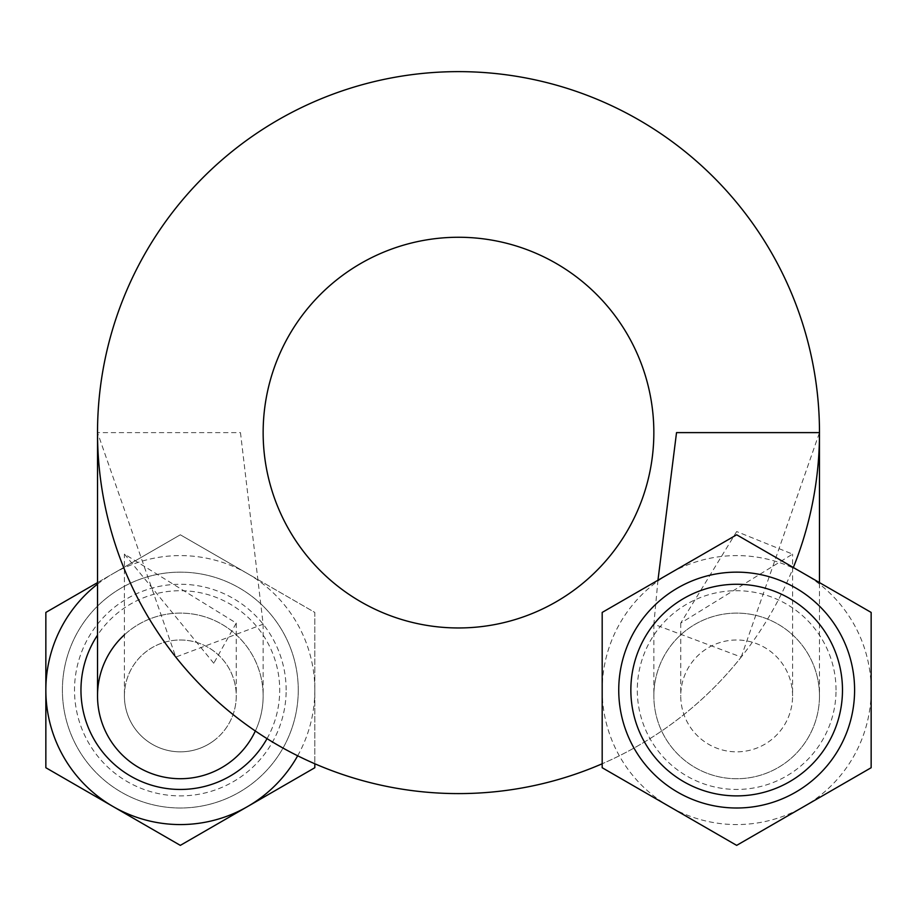 <?xml version="1.0" encoding="UTF-8"?>
<svg xmlns="http://www.w3.org/2000/svg" width="917" height="917" viewBox="0 0 917 917"><rect width="100%" height="100%" fill="white"/><g stroke="black" fill="none" stroke-linecap="round" stroke-linejoin="round"><path stroke-width="0.69" stroke-dasharray="4.58 3.44" d="M97.523 582.604L113.089 573.618A134.478 134.478 0 0 0 97.523 584.118M297.67 755.791A134.478 134.478 0 0 0 314.818 690.077L314.818 763.769M314.818 690.077A134.478 134.478 0 0 0 247.579 573.618L314.818 612.43L314.818 690.077M124.414 634.828A82.817 82.817 0 0 1 263.145 695.923A82.817 82.817 0 0 0 124.414 634.828A82.817 82.817 0 0 1 255.35 730.998A82.817 82.817 0 0 0 263.145 695.923A82.817 82.817 0 0 1 255.35 730.998M602.182 767.724L669.421 806.547A134.478 134.478 0 0 0 871.15 690.077A134.478 134.478 0 0 0 669.421 573.618A134.478 134.478 0 0 0 602.182 690.077L602.182 767.724M602.182 690.077A134.478 134.478 0 0 0 669.421 806.547L736.672 845.371L871.15 767.724L871.15 612.43L736.672 534.794L602.182 612.43L602.182 690.077M819.477 695.923A82.817 82.817 0 0 0 736.672 613.106A82.817 82.817 0 0 0 653.855 695.923A82.817 82.817 0 0 0 736.672 778.728A82.817 82.817 0 0 0 819.477 695.923A82.817 82.817 0 0 0 736.672 613.106A82.817 82.817 0 0 0 653.855 695.923A82.817 82.817 0 0 0 741.211 778.602A82.817 82.817 0 0 0 819.477 695.923A82.817 82.817 0 0 0 736.672 613.106A82.817 82.817 0 0 0 653.855 695.923A82.817 82.817 0 0 0 741.211 778.602A82.817 82.817 0 0 0 819.477 695.923L819.477 582.604M657.959 580.232L653.855 624.202L741.211 657.076A360.977 360.977 0 0 1 602.182 763.769A360.977 360.977 0 0 0 793.331 567.508M240.472 432.618L263.145 624.202L175.789 657.076L97.523 432.618L240.472 432.618M741.211 657.076L819.477 432.618M836.04 690.077A99.38 99.38 0 0 0 686.982 604.016A99.38 99.38 0 0 0 686.982 776.137A99.38 99.38 0 0 0 836.04 690.077M854.598 690.077A117.938 117.938 0 0 0 677.697 587.946A117.938 117.938 0 0 0 677.697 792.208A117.938 117.938 0 0 0 854.598 690.077M267.042 738.632A99.38 99.38 0 0 0 209.019 594.938A99.38 99.38 0 0 0 97.523 635.149M247.579 573.618A134.478 134.478 0 0 0 113.089 573.618L180.328 534.794L247.579 573.618M45.85 767.724L45.85 612.43L180.328 534.794L314.818 612.43L314.818 767.724L180.328 845.371L45.85 767.724M286.15 690.077A105.822 105.822 0 0 0 127.429 598.434A105.822 105.822 0 0 0 127.429 781.72A105.822 105.822 0 0 0 286.15 690.077M298.266 690.077A117.938 117.938 0 0 0 121.365 587.946A117.938 117.938 0 0 0 121.365 792.208A117.938 117.938 0 0 0 298.266 690.077A117.938 117.938 0 0 0 121.365 587.946A117.938 117.938 0 0 0 121.365 792.208A117.938 117.938 0 0 0 298.266 690.077M213.776 663.255L124.437 554.086L236.254 623.101L213.776 663.255M213.776 740.73A55.914 55.914 0 0 0 180.328 639.997A55.914 55.914 0 0 0 155.26 745.899A55.914 55.914 0 0 0 213.776 740.73M124.414 695.923A55.914 55.914 0 0 1 180.328 639.997A55.914 55.914 0 0 1 236.254 695.923A55.914 55.914 0 0 1 180.328 751.837A55.914 55.914 0 0 1 124.414 695.923L124.414 554.086M736.672 531.551L680.746 623.101L792.563 554.109L736.672 531.551M792.586 695.923A55.914 55.914 0 0 0 708.703 647.494A55.914 55.914 0 0 0 708.703 744.34A55.914 55.914 0 0 0 792.586 695.923A55.914 55.914 0 0 1 736.672 751.837A55.914 55.914 0 0 1 680.746 695.923A55.914 55.914 0 0 1 736.672 639.997A55.914 55.914 0 0 1 792.586 695.923L792.586 554.109M653.855 624.202L653.855 695.923M263.145 624.202L263.145 695.923M236.254 623.101L236.254 695.923M680.746 623.101L680.746 695.923"/><path stroke-width="1.38" d="M97.523 584.118A134.478 134.478 0 0 0 45.85 690.077L45.85 612.43L97.523 582.604M45.85 690.077A134.478 134.478 0 0 0 113.089 806.547L45.85 767.724L45.85 690.077M113.089 806.547A134.478 134.478 0 0 0 247.579 806.547L180.328 845.371L113.089 806.547M314.818 763.769L314.818 767.724L247.579 806.547A134.478 134.478 0 0 0 297.67 755.791M255.35 730.998A82.817 82.817 0 0 1 97.523 695.923A82.817 82.817 0 0 0 255.35 730.998A82.817 82.817 0 0 1 97.523 695.923A82.817 82.817 0 0 1 124.414 634.828A82.817 82.817 0 0 0 97.523 695.923L97.523 432.618A360.977 360.977 0 0 1 458.5 71.629A360.977 360.977 0 0 1 819.477 432.618L819.477 582.604M263.145 432.618A195.355 195.355 0 0 1 556.172 263.431A195.355 195.355 0 0 1 556.172 601.793A195.355 195.355 0 0 1 263.145 432.618A195.355 195.355 0 0 1 556.172 263.431A195.355 195.355 0 0 1 556.172 601.793A195.355 195.355 0 0 1 263.145 432.618A195.355 195.355 0 0 1 556.172 263.431A195.355 195.355 0 0 1 556.172 601.793A195.355 195.355 0 0 1 263.145 432.618M175.789 657.076A360.977 360.977 0 0 0 602.182 763.769A360.977 360.977 0 0 1 97.523 432.618A360.977 360.977 0 0 1 527.206 78.232A360.977 360.977 0 0 1 793.331 567.508M819.477 432.618L676.528 432.618L657.959 580.232M602.182 612.43L602.182 767.724L736.672 845.371L871.15 767.724L871.15 612.43L736.672 534.794L602.182 612.43M842.482 690.077A105.822 105.822 0 0 0 683.761 598.434A105.822 105.822 0 0 0 683.761 781.72A105.822 105.822 0 0 0 842.482 690.077M854.598 690.077A117.938 117.938 0 0 0 677.697 587.946A117.938 117.938 0 0 0 677.697 792.208A117.938 117.938 0 0 0 854.598 690.077M97.523 635.149A99.38 99.38 0 0 0 128.552 774.899A99.38 99.38 0 0 0 267.042 738.632M97.523 695.923A82.817 82.817 0 0 1 124.414 634.828"/></g></svg>
